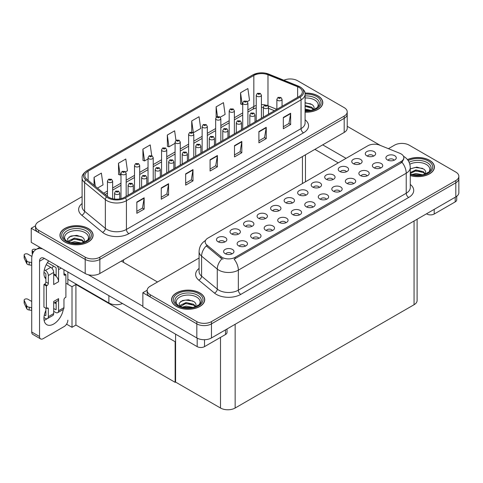 <?xml version="1.0" encoding="UTF-8"?>
<svg xmlns="http://www.w3.org/2000/svg" width="483" height="483" viewBox="0 0 483 483"><rect width="100%" height="100%" fill="white"/><g stroke="black" fill="none" stroke-linecap="round" stroke-linejoin="round"><path stroke-width="0.72" d="M122.483 303.505A10.36 5.983 180 0 1 108.88 302.98L67.862 279.295M347.223 111.863L347.223 128.218A10.36 5.983 0 0 1 344.192 132.445L99.842 273.517A10.36 5.983 0 0 1 85.195 273.517L31.238 242.363L31.238 228.266L85.195 259.419A10.36 5.983 0 0 0 99.842 259.419L344.192 118.347A10.36 5.983 0 0 0 347.223 114.121A10.36 5.983 0 0 1 344.192 118.347L99.842 259.419A10.36 5.983 0 0 1 85.195 259.419L38.562 232.498A10.36 5.983 0 0 1 35.531 228.266L35.531 226.014A10.36 5.983 0 0 0 38.562 230.24L85.195 257.167A10.36 5.983 0 0 0 99.842 257.167L344.192 116.095A10.36 5.983 0 0 0 347.223 111.863A10.36 5.983 0 0 0 344.192 107.637L297.558 80.715A10.36 5.983 0 0 0 283.889 80.214M290.627 78.964L289.842 78.964M35.537 225.784L31.238 228.266M175.583 341.487L175.142 341.741L75.916 284.457L76.356 284.203L72.009 286.709L65.905 283.189M75.916 284.457L75.916 325.053L72.009 327.311L66.557 324.159M72.009 327.311L72.009 286.709M175.142 341.741L175.142 382.337L175.583 382.083L175.583 334.158M175.142 382.337L75.916 325.053M305.86 195.198A3.109 1.793 0 0 0 305.027 194.323A3.109 1.793 0 0 0 301.966 193.87A3.109 1.793 0 0 0 299.798 195.198M306.494 190.658A5.18 2.989 0 0 0 299.858 190.326A5.18 2.989 0 0 0 298.144 194.045A5.18 2.989 0 0 0 299.17 194.891A5.18 2.989 0 0 0 307.52 194.045A5.18 2.989 0 0 0 306.494 190.658M292.336 203.011A3.109 1.793 0 0 0 291.503 202.136A3.109 1.793 0 0 0 288.442 201.683A3.109 1.793 0 0 0 286.274 203.011M292.97 198.471A5.18 2.989 0 0 0 286.328 198.139A5.18 2.989 0 0 0 284.614 201.852A5.18 2.989 0 0 0 285.64 202.697A5.18 2.989 0 0 0 293.996 201.852A5.18 2.989 0 0 0 292.97 198.471M278.812 210.817A3.109 1.793 0 0 0 277.979 209.942A3.109 1.793 0 0 0 274.918 209.489A3.109 1.793 0 0 0 272.75 210.817M279.44 206.277A5.18 2.989 0 0 0 272.804 205.945A5.18 2.989 0 0 0 271.09 209.664A5.18 2.989 0 0 0 272.116 210.51A5.18 2.989 0 0 0 280.472 209.664A5.18 2.989 0 0 0 279.44 206.277M367.074 175.872A3.109 1.793 0 0 0 366.235 174.997A3.109 1.793 0 0 0 363.174 174.544A3.109 1.793 0 0 0 361.006 175.872M367.702 171.332A5.18 2.989 0 0 0 361.067 171A5.18 2.989 0 0 0 359.352 174.719A5.18 2.989 0 0 0 360.378 175.564A5.18 2.989 0 0 0 368.728 174.719A5.18 2.989 0 0 0 367.702 171.332M326.496 199.304A3.109 1.793 0 0 0 325.657 198.428A3.109 1.793 0 0 0 322.596 197.97A3.109 1.793 0 0 0 320.428 199.304M327.124 194.764A5.18 2.989 0 0 0 320.489 194.432A5.18 2.989 0 0 0 318.774 198.145A5.18 2.989 0 0 0 319.8 198.99A5.18 2.989 0 0 0 328.15 198.145A5.18 2.989 0 0 0 327.124 194.764M373.492 156.154A3.109 1.793 0 0 0 372.659 155.278A3.109 1.793 0 0 0 369.598 154.826A3.109 1.793 0 0 0 367.43 156.154M374.126 151.614A5.18 2.989 0 0 0 367.485 151.282A5.18 2.989 0 0 0 365.77 154.995A5.18 2.989 0 0 0 366.796 155.846A5.18 2.989 0 0 0 375.152 154.995A5.18 2.989 0 0 0 374.126 151.614M340.02 191.491A3.109 1.793 0 0 0 339.187 190.616A3.109 1.793 0 0 0 336.126 190.163A3.109 1.793 0 0 0 333.958 191.491M340.648 186.951A5.18 2.989 0 0 0 334.013 186.619A5.18 2.989 0 0 0 332.298 190.338A5.18 2.989 0 0 0 333.324 191.183A5.18 2.989 0 0 0 341.68 190.338A5.18 2.989 0 0 0 340.648 186.951M380.598 168.066A3.109 1.793 0 0 0 379.765 167.19A3.109 1.793 0 0 0 376.704 166.738A3.109 1.793 0 0 0 374.536 168.066M381.226 163.526A5.18 2.989 0 0 0 374.591 163.194A5.18 2.989 0 0 0 372.876 166.907A5.18 2.989 0 0 0 373.902 167.752A5.18 2.989 0 0 0 382.258 166.907A5.18 2.989 0 0 0 381.226 163.526M238.234 234.243A3.109 1.793 0 0 0 237.401 233.374A3.109 1.793 0 0 0 234.34 232.915A3.109 1.793 0 0 0 232.172 234.243M238.862 229.709A5.18 2.989 0 0 0 232.226 229.371A5.18 2.989 0 0 0 230.512 233.09A5.18 2.989 0 0 0 231.538 233.935A5.18 2.989 0 0 0 239.894 233.09A5.18 2.989 0 0 0 238.862 229.709M272.388 230.536A3.109 1.793 0 0 0 271.555 229.666A3.109 1.793 0 0 0 268.494 229.208A3.109 1.793 0 0 0 266.326 230.536M273.022 226.002A5.18 2.989 0 0 0 266.381 225.664A5.18 2.989 0 0 0 264.666 229.383A5.18 2.989 0 0 0 265.698 230.228A5.18 2.989 0 0 0 274.048 229.383A5.18 2.989 0 0 0 273.022 226.002M346.438 171.773A3.109 1.793 0 0 0 345.605 170.897A3.109 1.793 0 0 0 342.544 170.445A3.109 1.793 0 0 0 340.376 171.773M347.072 167.233A5.18 2.989 0 0 0 340.437 166.901A5.18 2.989 0 0 0 338.722 170.614A5.18 2.989 0 0 0 339.748 171.459A5.18 2.989 0 0 0 348.098 170.614A5.18 2.989 0 0 0 347.072 167.233M245.34 246.155A3.109 1.793 0 0 0 244.501 245.279A3.109 1.793 0 0 0 241.44 244.827A3.109 1.793 0 0 0 239.272 246.155M245.968 241.615A5.18 2.989 0 0 0 239.333 241.283A5.18 2.989 0 0 0 237.618 245.002A5.18 2.989 0 0 0 238.644 245.847A5.18 2.989 0 0 0 246.994 245.002A5.18 2.989 0 0 0 245.968 241.615M353.544 183.685A3.109 1.793 0 0 0 352.711 182.809A3.109 1.793 0 0 0 349.65 182.357A3.109 1.793 0 0 0 347.482 183.685M354.178 179.145A5.18 2.989 0 0 0 347.537 178.813A5.18 2.989 0 0 0 345.822 182.526A5.18 2.989 0 0 0 346.854 183.371A5.18 2.989 0 0 0 355.204 182.526A5.18 2.989 0 0 0 354.178 179.145M285.918 222.729A3.109 1.793 0 0 0 285.079 221.854A3.109 1.793 0 0 0 282.018 221.401A3.109 1.793 0 0 0 279.85 222.729M286.546 218.189A5.18 2.989 0 0 0 279.911 217.857A5.18 2.989 0 0 0 278.196 221.57A5.18 2.989 0 0 0 279.222 222.415A5.18 2.989 0 0 0 287.572 221.57A5.18 2.989 0 0 0 286.546 218.189M359.968 163.96A3.109 1.793 0 0 0 359.135 163.091A3.109 1.793 0 0 0 356.074 162.632A3.109 1.793 0 0 0 353.906 163.96M360.596 159.426A5.18 2.989 0 0 0 353.961 159.088A5.18 2.989 0 0 0 352.246 162.807A5.18 2.989 0 0 0 353.272 163.652A5.18 2.989 0 0 0 361.622 162.807A5.18 2.989 0 0 0 360.596 159.426M312.966 207.11A3.109 1.793 0 0 0 312.133 206.235A3.109 1.793 0 0 0 309.072 205.782A3.109 1.793 0 0 0 306.904 207.11M313.6 202.57A5.18 2.989 0 0 0 306.959 202.238A5.18 2.989 0 0 0 305.244 205.957A5.18 2.989 0 0 0 306.276 206.802A5.18 2.989 0 0 0 314.626 205.957A5.18 2.989 0 0 0 313.6 202.57M319.39 187.392A3.109 1.793 0 0 0 318.557 186.516A3.109 1.793 0 0 0 315.496 186.064A3.109 1.793 0 0 0 313.328 187.392M320.018 182.852A5.18 2.989 0 0 0 313.382 182.52A5.18 2.989 0 0 0 311.668 186.233A5.18 2.989 0 0 0 312.694 187.078A5.18 2.989 0 0 0 321.05 186.233A5.18 2.989 0 0 0 320.018 182.852M299.442 214.917A3.109 1.793 0 0 0 298.609 214.047A3.109 1.793 0 0 0 295.548 213.589A3.109 1.793 0 0 0 293.38 214.917M300.07 210.383A5.18 2.989 0 0 0 293.435 210.045A5.18 2.989 0 0 0 291.72 213.764A5.18 2.989 0 0 0 292.746 214.609A5.18 2.989 0 0 0 301.102 213.764A5.18 2.989 0 0 0 300.07 210.383M258.864 238.348A3.109 1.793 0 0 0 258.031 237.473A3.109 1.793 0 0 0 254.97 237.02A3.109 1.793 0 0 0 252.802 238.348M259.492 233.808A5.18 2.989 0 0 0 252.857 233.476A5.18 2.989 0 0 0 251.142 237.189A5.18 2.989 0 0 0 252.168 238.034A5.18 2.989 0 0 0 260.524 237.189A5.18 2.989 0 0 0 259.492 233.808M332.914 179.579A3.109 1.793 0 0 0 332.081 178.71A3.109 1.793 0 0 0 329.02 178.251A3.109 1.793 0 0 0 326.852 179.579M333.548 175.039A5.18 2.989 0 0 0 326.906 174.707A5.18 2.989 0 0 0 325.192 178.426A5.18 2.989 0 0 0 326.218 179.271A5.18 2.989 0 0 0 334.574 178.426A5.18 2.989 0 0 0 333.548 175.039M231.81 253.967A3.109 1.793 0 0 0 230.977 253.092A3.109 1.793 0 0 0 227.916 252.639A3.109 1.793 0 0 0 225.748 253.967M232.444 249.427A5.18 2.989 0 0 0 225.809 249.095A5.18 2.989 0 0 0 224.088 252.808A5.18 2.989 0 0 0 225.12 253.653A5.18 2.989 0 0 0 233.47 252.808A5.18 2.989 0 0 0 232.444 249.427M265.282 218.624A3.109 1.793 0 0 0 264.449 217.755A3.109 1.793 0 0 0 261.388 217.296A3.109 1.793 0 0 0 259.22 218.624M265.916 214.09A5.18 2.989 0 0 0 259.28 213.752A5.18 2.989 0 0 0 257.566 217.471A5.18 2.989 0 0 0 258.592 218.316A5.18 2.989 0 0 0 266.942 217.471A5.18 2.989 0 0 0 265.916 214.09M251.758 226.436A3.109 1.793 0 0 0 250.925 225.561A3.109 1.793 0 0 0 247.864 225.108A3.109 1.793 0 0 0 245.696 226.436M252.392 221.896A5.18 2.989 0 0 0 245.75 221.564A5.18 2.989 0 0 0 244.036 225.277A5.18 2.989 0 0 0 245.062 226.129A5.18 2.989 0 0 0 253.418 225.277A5.18 2.989 0 0 0 252.392 221.896M394.122 160.253A3.109 1.793 0 0 0 393.289 159.384A3.109 1.793 0 0 0 390.228 158.925A3.109 1.793 0 0 0 388.06 160.253M394.756 155.719A5.18 2.989 0 0 0 388.115 155.381A5.18 2.989 0 0 0 386.4 159.1A5.18 2.989 0 0 0 387.432 159.945A5.18 2.989 0 0 0 395.782 159.1A5.18 2.989 0 0 0 394.756 155.719M224.71 242.055A3.109 1.793 0 0 0 223.871 241.18A3.109 1.793 0 0 0 220.809 240.727A3.109 1.793 0 0 0 218.642 242.055M225.338 237.515A5.18 2.989 0 0 0 218.702 237.183A5.18 2.989 0 0 0 216.988 240.896A5.18 2.989 0 0 0 218.014 241.742A5.18 2.989 0 0 0 226.364 240.896A5.18 2.989 0 0 0 225.338 237.515M401.101 153.914A9.322 5.379 0 0 0 399.858 153.31L379.753 145.184A9.322 5.379 0 0 0 367.817 145.788L207.913 238.101A9.322 5.379 0 0 0 205.184 241.905A9.322 5.379 0 0 0 206.869 244.996L220.948 256.6A9.322 5.379 0 0 0 235.179 257.318L401.101 161.521A9.322 5.379 0 0 0 403.83 157.718A9.322 5.379 0 0 0 401.101 153.914M402.248 143.415L401.47 143.415M147.164 290.235L142.865 292.716L196.822 323.87A10.36 5.983 0 0 0 211.469 323.87L455.813 182.797A10.36 5.983 0 0 0 458.85 178.565A10.36 5.983 0 0 1 455.813 182.797L211.469 323.87A10.36 5.983 0 0 1 196.822 323.87L150.189 296.942A10.36 5.983 0 0 1 147.152 292.716L147.152 290.458A10.36 5.983 0 0 0 150.189 294.69L196.822 321.612A10.36 5.983 0 0 0 211.469 321.612L455.813 180.539A10.36 5.983 0 0 0 458.85 176.313A10.36 5.983 0 0 0 455.813 172.081L409.186 145.16A10.36 5.983 0 0 0 394.533 145.16L388.423 148.686M142.865 292.716L142.865 306.814L196.822 337.961A10.36 5.983 0 0 0 211.469 337.961L455.813 196.889A10.36 5.983 0 0 0 458.85 192.663L458.85 176.313M417.101 219.246L417.101 300.498A10.36 5.983 180 0 1 414.064 304.725L235.155 408.02A10.36 5.983 180 0 1 220.502 408.02L175.583 382.083M305.093 112.177A16.573 9.569 0 0 0 322.801 102.631A16.573 9.569 0 0 0 317.947 95.863A16.573 9.569 0 0 0 305.002 93.092M88.244 228.483A16.573 9.569 0 0 0 70.186 226.406A16.573 9.569 0 0 0 59.952 235.245A16.573 9.569 0 0 0 64.807 242.013A16.573 9.569 0 0 0 82.871 244.084A16.573 9.569 0 0 0 93.098 235.245A16.573 9.569 0 0 0 88.244 228.483M299.098 87.465A11.049 6.382 180 0 1 302.334 91.975A11.049 6.382 180 0 1 299.098 96.485L124.481 197.299A11.049 6.382 180 0 1 107.612 196.448L86.862 179.338A11.049 6.382 180 0 1 84.863 175.679A11.049 6.382 180 0 1 88.099 171.163L253.829 75.481A11.049 6.382 180 0 1 267.98 74.768L297.619 86.747A11.049 6.382 180 0 1 299.098 87.465M300.07 86.898A12.431 7.179 0 0 0 298.409 86.095L268.771 74.116A12.431 7.179 0 0 0 265.789 73.229A12.431 7.179 0 0 0 257.499 73.229A12.431 7.179 0 0 0 252.857 74.919L87.121 170.602A12.431 7.179 0 0 0 85.733 179.791L106.483 196.907A12.431 7.179 0 0 0 125.453 197.861L300.07 97.047A12.431 7.179 0 0 0 300.07 86.898M136.834 202.039L136.834 213.311L144.157 209.085L144.157 197.807L136.834 202.039M136.834 211.312L142.473 208.052L144.127 198.181A2.765 1.594 -120 0 0 144.157 197.807M142.425 208.082L144.157 209.085M161.25 187.941L161.25 199.219L168.573 194.987L168.573 183.709L161.25 187.941M161.25 197.215L166.889 193.961L168.543 184.083A2.765 1.594 -120 0 0 168.573 183.709M166.84 193.991L168.573 194.987M185.665 173.844L185.665 185.122L192.989 180.89L192.989 169.618L185.665 173.844M185.665 183.123L191.304 179.863L192.959 169.992A2.765 1.594 -120 0 0 192.989 169.618M191.256 179.893L192.989 180.89M283.322 117.46L283.322 128.738L290.645 124.511L290.645 113.233L283.322 117.46M283.322 126.739L288.967 123.479L290.621 113.608A2.765 1.594 -120 0 0 290.645 113.233M288.912 123.509L290.645 124.511M258.906 131.557L258.906 142.835L266.236 138.603L266.236 127.325L258.906 131.557M258.906 140.831L264.551 137.577L266.205 127.705A2.765 1.594 -120 0 0 266.236 127.325M264.503 137.607L266.236 138.603M234.49 145.655L234.49 156.927L241.82 152.7L241.82 141.422L234.49 145.655M234.49 154.928L240.136 151.674L241.79 141.797A2.765 1.594 -120 0 0 241.82 141.422M240.087 151.698L241.82 152.7M210.081 159.746L210.081 171.024L217.404 166.798L217.404 155.52L210.081 159.746M210.081 169.026L215.72 165.766L217.374 155.894A2.765 1.594 -120 0 0 217.404 155.52M215.672 165.796L217.404 166.798M82.104 196.647L38.562 221.788A10.36 5.983 0 0 0 35.531 226.014M125.58 171.876L127.452 170.801L125.797 159.016L118.474 163.242L118.589 174.454M97.488 188.098L103.036 184.892L101.382 173.113L94.058 177.339L94.058 185.267M191.721 120.955L193.369 132.74L200.699 128.508L199.044 116.729L191.721 120.955L191.721 132.076M220.266 117.212L225.108 114.417L223.46 102.631L216.13 106.858L216.13 117.345M247.314 101.593L249.524 100.319L247.876 88.534L240.546 92.766L240.667 103.972M151.722 155.659L150.213 144.918L142.89 149.15L143.004 160.356M175.969 140.378L174.629 130.821L167.305 135.053L167.42 146.258M167.305 135.053L168.959 146.832L175.088 143.294M168.959 146.832L167.305 146.216M193.369 132.74L192.916 132.571M216.13 106.858L217.489 116.512M240.546 92.766L242.2 104.545L242.72 104.25M242.2 104.545L240.546 103.93M142.89 149.15L144.544 160.93L148.04 158.913M144.544 160.93L142.89 160.314M118.474 163.242L120.128 175.027L120.985 174.532M120.128 175.027L118.474 174.411M94.058 177.339L95.314 186.305M410.272 175.589A16.573 9.569 0 0 0 434.422 167.076A16.573 9.569 0 0 0 429.568 160.314A16.573 9.569 0 0 0 407.471 159.619M199.871 292.927A16.573 9.569 0 0 0 181.813 290.851A16.573 9.569 0 0 0 171.58 299.695A16.573 9.569 0 0 0 176.434 306.457A16.573 9.569 0 0 0 194.498 308.534A16.573 9.569 0 0 0 204.726 299.695A16.573 9.569 0 0 0 199.871 292.927M403.83 157.718L403.83 158.859L402.007 162.276L401.101 162.928L234.128 259.196A12.087 6.979 60 0 1 238.348 270.148A13.814 7.976 180 0 1 218.817 270.148A13.814 7.976 180 0 1 217.272 269.085L201.586 256.147A13.814 7.976 180 0 1 199.087 251.577L199.087 271.591A13.814 7.976 0 0 0 201.586 276.167L217.272 289.1A13.814 7.976 0 0 0 218.817 290.162A13.814 7.976 0 0 0 238.348 290.162L406.227 193.242A13.814 7.976 0 0 0 410.272 187.603L410.272 167.583A13.814 7.976 180 0 1 406.227 173.222A12.087 6.979 -120 0 0 402.007 162.276M223.043 259.196L220.948 258.139L206.247 245.895A12.087 8.084 129.5 0 0 201.586 256.147L201.586 276.167A3.453 2.312 -50.5 0 1 198.755 280.128A17.261 9.968 180 0 1 199.087 268.433M199.087 258L150.189 286.232A10.36 5.983 0 0 0 147.152 290.458M112.642 198.73L112.642 181.113A2.59 1.497 180 0 1 111.042 182.496A2.59 1.497 180 0 1 108.216 182.176A2.59 1.497 180 0 1 107.461 181.113L108.494 179.32A1.727 1.038 57.8 0 1 109.412 179.368A0.863 0.501 0 0 0 109.442 180.056A0.863 0.501 0 0 0 110.661 180.056A0.863 0.501 0 0 0 110.661 179.356A0.863 0.501 0 0 0 109.466 179.338L110.396 179.706L109.804 179.845L109.412 179.368M109.466 179.338A1.727 0.954 -117.9 0 0 108.657 179.223A1.727 0.954 -117.9 0 0 108.584 179.271M119.742 198.918L119.742 193.025A2.59 1.497 180 0 1 118.148 194.407A2.59 1.497 180 0 1 115.322 194.081A2.59 1.497 180 0 1 114.568 193.025L115.6 191.232A1.727 1.038 57.8 0 1 116.518 191.28A0.863 0.501 0 0 0 116.542 191.968A0.863 0.501 0 0 0 117.767 191.968A0.863 0.501 0 0 0 117.767 191.262A0.863 0.501 0 0 0 116.572 191.25L116.922 191.473M116.572 191.25A1.727 0.954 -117.9 0 0 115.763 191.135A1.727 0.954 -117.9 0 0 115.691 191.183M116.898 191.751L116.518 191.28M126.166 196.327L126.166 173.306A2.59 1.497 180 0 1 124.566 174.689A2.59 1.497 180 0 1 121.746 174.363A2.59 1.497 180 0 1 120.985 173.306L122.018 171.507A1.727 1.038 57.8 0 1 122.942 171.562A0.863 0.501 0 0 0 122.966 172.25A0.863 0.501 0 0 0 124.185 172.25A0.863 0.501 0 0 0 124.185 171.543A0.863 0.501 0 0 0 122.99 171.531L123.34 171.749M122.99 171.531A1.727 0.954 -117.9 0 0 122.187 171.411A1.727 0.954 -117.9 0 0 122.108 171.465M123.322 172.033L122.942 171.562M139.69 188.515L139.69 165.5A2.59 1.497 180 0 1 138.09 166.876A2.59 1.497 180 0 1 135.27 166.557A2.59 1.497 180 0 1 134.509 165.5L135.542 163.701A1.727 1.038 57.8 0 1 136.466 163.749A0.863 0.501 0 0 0 136.49 164.437A0.863 0.501 0 0 0 137.709 164.437A0.863 0.501 0 0 0 137.709 163.737A0.863 0.501 0 0 0 136.52 163.719L136.87 163.942M136.52 163.719A1.727 0.954 -117.9 0 0 135.711 163.604A1.727 0.954 -117.9 0 0 135.632 163.652M136.846 164.22L136.466 163.749M153.22 180.708L153.22 157.687A2.59 1.497 180 0 1 151.62 159.07A2.59 1.497 180 0 1 148.794 158.744A2.59 1.497 180 0 1 148.04 157.687L149.072 155.888A1.727 1.038 57.8 0 1 149.99 155.943A0.863 0.501 0 0 0 150.02 156.631A0.863 0.501 0 0 0 151.239 156.631A0.863 0.501 0 0 0 151.239 155.924A0.863 0.501 0 0 0 150.044 155.912L150.394 156.13M150.044 155.912A1.727 0.954 -117.9 0 0 149.235 155.798A1.727 0.954 -117.9 0 0 149.162 155.846M150.37 156.414L149.99 155.943M133.272 192.222L133.272 185.218A2.59 1.497 180 0 1 131.672 186.601A2.59 1.497 180 0 1 128.846 186.275A2.59 1.497 180 0 1 128.092 185.218L129.124 183.419A1.727 1.038 57.8 0 1 130.042 183.474A0.863 0.501 0 0 0 130.072 184.162A0.863 0.501 0 0 0 131.291 184.162A0.863 0.501 0 0 0 131.291 183.455A0.863 0.501 0 0 0 130.096 183.443L131.026 183.806L130.434 183.951L130.042 183.474M130.096 183.443A1.727 0.954 -117.9 0 0 129.287 183.323A1.727 0.954 -117.9 0 0 129.215 183.371M146.796 184.415L146.796 177.406A2.59 1.497 180 0 1 145.196 178.788A2.59 1.497 180 0 1 142.376 178.469A2.59 1.497 180 0 1 141.616 177.406L142.648 175.613A1.727 1.038 57.8 0 1 143.572 175.661A0.863 0.501 0 0 0 143.596 176.349A0.863 0.501 0 0 0 144.815 176.349A0.863 0.501 0 0 0 144.815 175.649A0.863 0.501 0 0 0 143.626 175.631L143.97 175.854M143.626 175.631A1.727 0.954 -117.9 0 0 142.817 175.516A1.727 0.954 -117.9 0 0 142.739 175.564M143.952 175.866L143.572 175.661M160.32 176.603L160.32 169.599A2.59 1.497 180 0 1 158.726 170.982A2.59 1.497 180 0 1 155.9 170.656A2.59 1.497 180 0 1 155.146 169.599L156.178 167.8A1.727 1.038 57.8 0 1 157.096 167.855A0.863 0.501 0 0 0 157.12 168.543A0.863 0.501 0 0 0 158.346 168.543A0.863 0.501 0 0 0 158.346 167.836A0.863 0.501 0 0 0 157.15 167.824L158.08 168.193L157.488 168.332L157.096 167.855M157.15 167.824A1.727 0.954 -117.9 0 0 156.341 167.704A1.727 0.954 -117.9 0 0 156.269 167.758M173.85 168.796L173.85 161.793A2.59 1.497 180 0 1 172.25 163.169A2.59 1.497 180 0 1 169.424 162.849A2.59 1.497 180 0 1 168.67 161.793L169.702 159.994A1.727 1.038 57.8 0 1 170.62 160.042A0.863 0.501 0 0 0 170.65 160.73A0.863 0.501 0 0 0 171.87 160.73A0.863 0.501 0 0 0 171.87 160.03A0.863 0.501 0 0 0 170.674 160.012L171.604 160.38L171.012 160.519L170.62 160.042M170.674 160.012A1.727 0.954 -117.9 0 0 169.865 159.897A1.727 0.954 -117.9 0 0 169.793 159.945M434.211 209.368L434.211 214.017L455.203 201.894L455.203 197.245M380.326 145.413L347.223 126.304M346.07 158.339L322.704 144.852M456.725 196.291L456.725 199.781A5.18 2.989 180 0 1 455.203 201.894M434.211 214.017A5.18 2.989 180 0 1 426.881 214.017L426.881 213.595M314.892 149.362L338.257 162.849M426.519 213.806L426.881 214.017M47.074 318.732A13.814 7.976 -60 0 1 45.885 319.498A13.814 7.976 -60 0 1 44.098 320.344M63.273 309.434A13.814 7.976 -60 0 1 53.698 324.008A13.814 7.976 -60 0 1 46.797 324.691A13.814 7.976 -60 0 1 45.885 310.478M45.885 277.797L44.647 277.079M56.143 275.262L53.698 273.849M204.514 339.712L204.514 346.631L225.507 334.508L225.507 329.859M157.512 282L121.33 261.11M142.865 306.246L88.311 274.755M53.378 266.03A13.814 7.976 -60 0 1 52.007 268.373M55.642 302.086A13.814 7.976 -60 0 1 55.63 303.415M39.54 336.524A5.18 2.989 120 0 0 40.614 338.897L32.796 334.387A5.18 2.989 -60 0 1 31.727 332.014L39.54 336.524L39.54 261.255A6.907 3.985 60 0 1 40.97 258.091A6.907 3.985 60 0 1 44.424 258.435L197.185 346.631L197.185 338.166M42.625 248.938A20.715 11.96 -120 0 0 36.02 249.512A20.715 11.96 -120 0 0 31.727 258.997L31.727 332.014M40.614 338.897A5.18 2.989 120 0 0 43.198 338.643L64.197 326.52A5.18 2.989 120 0 0 67.862 320.175M45.885 278.902A13.814 7.976 -60 0 1 48.656 260.88M67.862 284.318L67.862 271.965M227.028 328.983L227.028 332.395A5.18 2.989 180 0 1 225.507 334.508M204.514 346.631A5.18 2.989 180 0 1 197.185 346.631M61.172 268.107L58.582 269.599L58.582 281.722A5.18 2.989 -120 0 0 56.143 276.324A5.18 2.989 -120 0 0 54.923 275.376A5.18 2.989 -120 0 0 53.698 274.918M43.959 317.542L45.396 318.369A4.142 2.391 -120 0 0 47.473 318.575A4.142 2.391 -120 0 0 48.33 316.679L53.698 313.576L53.698 301.458L58.582 298.639L58.582 310.762L63.955 307.659L63.955 299.762A1.727 0.996 -60 0 1 65.175 297.649L65.905 297.226L65.905 274.676L63.955 273.547M53.698 313.576A4.142 2.391 60 0 1 52.84 315.477L47.473 318.575M31.727 301.458L27.911 299.255A2.204 1.274 180 0 0 25.508 298.977A2.204 1.274 180 0 0 24.15 300.154L24.15 302.974A2.204 1.274 0 0 0 24.222 303.306L26.843 308.866A3.453 1.992 0 0 0 29.191 310.02L29.191 307.2L31.727 307.659M53.698 303.209L57.507 301.006A5.18 2.989 -120 0 0 58.582 298.639M56.143 301.797L56.143 309.349A0.688 0.398 60 0 1 55.654 309.633L56.143 309.349M53.698 308.504L55.654 309.633M63.955 307.659A4.142 2.391 60 0 1 63.098 309.555L57.725 312.658A4.142 2.391 -120 0 1 55.654 312.453L53.698 311.324M57.725 312.658A4.142 2.391 -120 0 0 58.582 310.762M50.769 267.341A4.142 2.391 60 0 1 53.698 272.418L48.33 275.521A4.142 2.391 -120 0 0 45.396 270.444L50.769 267.341L46.211 264.708M31.908 256.455L27.911 254.149A2.204 1.274 180 0 0 25.508 253.871A2.204 1.274 180 0 0 24.15 255.048L24.15 257.868A2.204 1.274 0 0 0 24.222 258.194L26.843 263.754A3.453 1.992 0 0 0 29.191 264.907L29.191 262.088L31.727 262.553M58.582 281.722L53.698 284.541L53.698 272.418M58.582 269.599A4.142 2.391 -120 0 0 57.024 265.71M33.605 251.794L32.796 251.329A2.204 1.274 180 0 1 32.15 250.429A2.204 1.274 180 0 1 34.927 249.198L36.219 249.397M56.143 276.324L56.143 268.192A0.688 0.398 60 0 0 55.654 267.341L47.431 262.595M45.885 308.22L45.885 315.272A0.688 0.398 60 0 1 45.396 315.55L45.885 315.272M43.959 272.43L45.396 273.263A0.688 0.398 60 0 1 45.885 274.109L45.885 282.006A1.727 0.996 -60 0 1 44.665 284.119L43.935 284.541L43.935 307.091L46.374 308.504L47.105 308.082A1.727 0.996 -60 0 1 47.968 307.997A1.727 0.996 -60 0 1 48.33 308.788L48.33 316.679M48.33 275.521L48.33 283.412A1.727 0.996 -60 0 1 47.105 285.525L46.374 285.948L43.935 284.541M44.333 269.828L45.396 270.444M31.727 265.372L31.492 262.414M31.492 265.233L29.191 264.907M29.191 262.088A3.453 1.992 0 0 1 26.843 260.935L24.222 255.374A2.204 1.274 180 0 1 24.15 255.048M26.843 260.935L26.843 263.754M26.378 260.017L26.378 262.837M56.143 303.71L54.482 302.756M65.905 274.676L65.175 275.099A1.727 0.996 -60 0 1 64.311 275.183A1.727 0.996 -60 0 1 63.955 274.392L63.955 269.713M46.374 285.948L46.374 308.504M31.727 310.478L31.492 307.526M44.333 314.94L45.396 315.55M31.492 310.346L29.191 310.02M32.15 250.429L32.15 253.249A2.204 1.274 0 0 0 32.524 253.955M29.191 307.2A3.453 1.992 0 0 1 26.843 306.047L24.222 300.486A2.204 1.274 180 0 1 24.15 300.154M26.843 306.047L26.843 308.866M26.378 305.123L26.378 307.943M305.093 98.019A11.948 6.901 180 0 1 314.675 100.011A11.948 6.901 180 0 1 317.029 107.83M305.014 93.189A16.404 9.467 180 0 1 317.82 95.936A16.404 9.467 180 0 1 322.626 102.631A16.404 9.467 180 0 1 305.093 112.08M305.093 102.656L312.036 104.576C313.775 105.837 314.415 107.292 313.944 108.929A7.806 4.504 0 0 1 313.666 109.629M305.093 109.007L311.04 110.39M305.093 109.901L309.603 110.643M305.093 105.427L311.746 107.232L313.739 109.49M305.093 106.32L311.746 108.132L313.382 109.732M315.248 108.941L315.979 108.017L315.423 108.85M305.093 102.945L310.925 103.917M305.093 106.526L309.808 107.141M305.093 110.106L309.555 110.655M409.819 164.226A11.948 6.901 180 0 1 426.302 164.455A11.948 6.901 180 0 1 428.656 172.274M407.543 159.716A16.404 9.467 180 0 1 429.447 160.38A16.404 9.467 180 0 1 434.253 167.076A16.404 9.467 180 0 1 410.272 175.474M410.272 168.911L416.763 167.106L423.663 169.02C425.402 170.288 426.036 171.737 425.571 173.379A7.806 4.504 0 0 1 425.294 174.073M411.939 174.568L415.833 173.5L422.661 174.834M413.285 174.888L421.23 175.094M410.272 172.582L415.833 169.919L423.368 171.682L425.366 173.934M410.272 173.475L415.803 170.813L423.368 172.576L425.01 174.176M426.875 173.385L427.606 172.461L427.05 173.294M410.357 168.851L415.217 167.474L422.547 168.362M412.73 171.507L415.217 171.054L421.436 171.586M413.436 174.918L415.217 174.635L421.182 175.1M65.718 240.443A11.948 6.901 180 0 1 69.655 231.858A11.948 6.901 180 0 1 84.978 232.625A11.948 6.901 180 0 1 87.332 240.443M88.123 228.55A16.404 9.467 180 0 1 92.929 235.245A16.404 9.467 180 0 1 82.804 243.993A16.404 9.467 180 0 1 64.933 241.941A16.404 9.467 180 0 1 60.127 235.245A16.404 9.467 180 0 1 70.252 226.497A16.404 9.467 180 0 1 88.123 228.55M68.139 242.068L67.511 238.765L70.916 236.054L76.827 235.336L82.339 237.189C84.078 238.457 84.718 239.906 84.247 241.548A7.806 4.504 0 0 1 83.97 242.243M70.615 242.732L74.509 241.663L81.343 243.003M71.967 243.052L79.906 243.257M83.686 242.345L82.05 240.745L74.116 239.019L68.779 242.122L68.991 240.673L74.509 238.083L82.05 239.846L84.042 242.104M85.551 241.554L86.282 240.631L85.726 241.464M69.039 237.014L73.893 235.644L81.222 236.531M71.406 239.677L73.893 239.224L80.112 239.755M72.112 243.082L73.893 242.804L79.858 243.269M177.346 304.894A11.948 6.901 180 0 1 181.276 296.308A11.948 6.901 180 0 1 196.605 297.069A11.948 6.901 180 0 1 198.96 304.894M199.751 293A16.404 9.467 180 0 1 204.557 299.695A16.404 9.467 180 0 1 194.432 308.444A16.404 9.467 180 0 1 176.555 306.391A16.404 9.467 180 0 1 171.755 299.695A16.404 9.467 180 0 1 181.88 290.947A16.404 9.467 180 0 1 199.751 293M179.767 306.518L179.139 303.215L182.538 300.498L188.455 299.78L193.967 301.634C195.706 302.901 196.339 304.35 195.875 305.993A7.806 4.504 0 0 1 195.597 306.687M182.242 307.182L186.136 306.113L192.965 307.448M183.588 307.502L191.534 307.707M180.394 306.566L180.612 305.123L186.136 302.533L193.671 304.296L195.669 306.554M180.401 306.572L185.744 303.469L193.671 305.19L195.313 306.79M197.179 305.999L197.903 305.075L197.354 305.908M180.66 301.464L185.52 300.088L192.85 300.981M183.033 304.121L185.52 303.668L191.739 304.205M183.739 307.532L185.52 307.248L191.479 307.713M166.744 172.896L166.744 149.881A2.59 1.497 180 0 1 165.144 151.264A2.59 1.497 180 0 1 162.324 150.938A2.59 1.497 180 0 1 161.564 149.881L162.596 148.082A1.727 1.038 57.8 0 1 163.52 148.13A0.863 0.501 0 0 0 163.544 148.824A0.863 0.501 0 0 0 164.763 148.824A0.863 0.501 0 0 0 164.763 148.118A0.863 0.501 0 0 0 163.568 148.1L163.918 148.323M163.568 148.1A1.727 0.954 -117.9 0 0 162.765 147.985A1.727 0.954 -117.9 0 0 162.686 148.033M163.9 148.607L163.52 148.13M180.268 165.089L180.268 142.068A2.59 1.497 180 0 1 178.668 143.451A2.59 1.497 180 0 1 175.848 143.125A2.59 1.497 180 0 1 175.088 142.068L176.12 140.275A1.727 1.038 57.8 0 1 177.044 140.324A0.863 0.501 0 0 0 177.068 141.012A0.863 0.501 0 0 0 178.287 141.012A0.863 0.501 0 0 0 178.287 140.305A0.863 0.501 0 0 0 177.098 140.293L177.448 140.511M177.098 140.293A1.727 0.954 -117.9 0 0 176.289 140.179A1.727 0.954 -117.9 0 0 176.21 140.227M177.424 140.794L177.044 140.324M193.798 157.283L193.798 134.262A2.59 1.497 180 0 1 192.198 135.645A2.59 1.497 180 0 1 189.372 135.318A2.59 1.497 180 0 1 188.618 134.262L189.65 132.463A1.727 1.038 57.8 0 1 190.568 132.517A0.863 0.501 0 0 0 190.598 133.205A0.863 0.501 0 0 0 191.817 133.205A0.863 0.501 0 0 0 191.817 132.499A0.863 0.501 0 0 0 190.622 132.487L190.972 132.704M190.622 132.487A1.727 0.954 -117.9 0 0 189.813 132.366A1.727 0.954 -117.9 0 0 189.741 132.414M190.948 132.988L190.568 132.517M187.374 160.99L187.374 153.98A2.59 1.497 180 0 1 185.774 155.363A2.59 1.497 180 0 1 182.954 155.037A2.59 1.497 180 0 1 182.194 153.98L183.226 152.181A1.727 1.038 57.8 0 1 184.15 152.236A0.863 0.501 0 0 0 184.174 152.924A0.863 0.501 0 0 0 185.394 152.924A0.863 0.501 0 0 0 185.394 152.217A0.863 0.501 0 0 0 184.198 152.205L184.548 152.423M184.198 152.205A1.727 0.954 -117.9 0 0 183.395 152.091A1.727 0.954 -117.9 0 0 183.317 152.139M184.53 152.435L184.15 152.236M200.898 153.177L200.898 146.174A2.59 1.497 180 0 1 199.304 147.55A2.59 1.497 180 0 1 196.478 147.23A2.59 1.497 180 0 1 195.718 146.174L196.756 144.375A1.727 1.038 57.8 0 1 197.674 144.423A0.863 0.501 0 0 0 197.698 145.117A0.863 0.501 0 0 0 198.924 145.117A0.863 0.501 0 0 0 198.924 144.411A0.863 0.501 0 0 0 197.728 144.393L198.658 144.761L198.066 144.906L197.674 144.423M197.728 144.393A1.727 0.954 -117.9 0 0 196.919 144.278A1.727 0.954 -117.9 0 0 196.841 144.326M214.428 145.371L214.428 138.361A2.59 1.497 180 0 1 212.828 139.744A2.59 1.497 180 0 1 210.002 139.418A2.59 1.497 180 0 1 209.248 138.361L210.28 136.568A1.727 1.038 57.8 0 1 211.198 136.617A0.863 0.501 0 0 0 211.228 137.305A0.863 0.501 0 0 0 212.448 137.305A0.863 0.501 0 0 0 212.448 136.598A0.863 0.501 0 0 0 211.252 136.586L212.182 136.955L211.59 137.094L211.198 136.617M211.252 136.586A1.727 0.954 -117.9 0 0 210.443 136.472A1.727 0.954 -117.9 0 0 210.371 136.52M207.322 149.47L207.322 126.449A2.59 1.497 180 0 1 205.722 127.832A2.59 1.497 180 0 1 202.902 127.512A2.59 1.497 180 0 1 202.142 126.449L203.174 124.656A1.727 1.038 57.8 0 1 204.098 124.705A0.863 0.501 0 0 0 204.122 125.393A0.863 0.501 0 0 0 205.341 125.393A0.863 0.501 0 0 0 205.341 124.692A0.863 0.501 0 0 0 204.146 124.674L204.496 124.898M204.146 124.674A1.727 0.954 -117.9 0 0 203.343 124.56A1.727 0.954 -117.9 0 0 203.265 124.608M204.478 124.91L204.098 124.705M220.846 141.664L220.846 118.643A2.59 1.497 180 0 1 219.246 120.026A2.59 1.497 180 0 1 216.426 119.699A2.59 1.497 180 0 1 215.666 118.643L216.698 116.844A1.727 1.038 57.8 0 1 217.622 116.898A0.863 0.501 0 0 0 217.646 117.586A0.863 0.501 0 0 0 218.865 117.586A0.863 0.501 0 0 0 218.865 116.88A0.863 0.501 0 0 0 217.676 116.868L218.6 117.23L218.014 117.375L217.622 116.898M217.676 116.868A1.727 0.954 -117.9 0 0 216.867 116.747A1.727 0.954 -117.9 0 0 216.789 116.795M234.376 133.851L234.376 110.836A2.59 1.497 180 0 1 232.776 112.213A2.59 1.497 180 0 1 229.95 111.893A2.59 1.497 180 0 1 229.196 110.836L230.228 109.037A1.727 1.038 57.8 0 1 231.146 109.086A0.863 0.501 0 0 0 231.176 109.774A0.863 0.501 0 0 0 232.395 109.774A0.863 0.501 0 0 0 232.395 109.073A0.863 0.501 0 0 0 231.2 109.055L232.13 109.424L231.538 109.563L231.146 109.086M231.2 109.055A1.727 0.954 -117.9 0 0 230.391 108.941A1.727 0.954 -117.9 0 0 230.319 108.989M247.9 126.045L247.9 103.024A2.59 1.497 180 0 1 246.3 104.406A2.59 1.497 180 0 1 243.48 104.08A2.59 1.497 180 0 1 242.72 103.024L243.752 101.225A1.727 1.038 57.8 0 1 244.676 101.279A0.863 0.501 0 0 0 244.7 101.967A0.863 0.501 0 0 0 245.919 101.967A0.863 0.501 0 0 0 245.919 101.261A0.863 0.501 0 0 0 244.724 101.249L245.074 101.466M244.724 101.249A1.727 0.954 -117.9 0 0 243.921 101.128A1.727 0.954 -117.9 0 0 243.843 101.182M245.056 101.478L244.676 101.279M261.424 118.232L261.424 95.217A2.59 1.497 180 0 1 259.824 96.594A2.59 1.497 180 0 1 257.004 96.274A2.59 1.497 180 0 1 256.244 95.217L257.276 93.418A1.727 1.038 57.8 0 1 258.2 93.467A0.863 0.501 0 0 0 258.224 94.161A0.863 0.501 0 0 0 259.443 94.161A0.863 0.501 0 0 0 259.443 93.454A0.863 0.501 0 0 0 258.254 93.436L259.178 93.805L258.592 93.95L258.2 93.467M258.254 93.436A1.727 0.954 -117.9 0 0 257.445 93.322A1.727 0.954 -117.9 0 0 257.367 93.37M227.952 137.558L227.952 130.555A2.59 1.497 180 0 1 226.352 131.937A2.59 1.497 180 0 1 223.532 131.611A2.59 1.497 180 0 1 222.772 130.555L223.804 128.756A1.727 1.038 57.8 0 1 224.728 128.81A0.863 0.501 0 0 0 224.752 129.498A0.863 0.501 0 0 0 225.972 129.498A0.863 0.501 0 0 0 225.972 128.792A0.863 0.501 0 0 0 224.776 128.774L225.706 129.142L225.12 129.287L224.728 128.81M224.776 128.774A1.727 0.954 -117.9 0 0 223.973 128.659A1.727 0.954 -117.9 0 0 223.895 128.707M241.476 129.752L241.476 122.742A2.59 1.497 180 0 1 239.882 124.125A2.59 1.497 180 0 1 237.056 123.799A2.59 1.497 180 0 1 236.296 122.742L237.334 120.949A1.727 1.038 57.8 0 1 238.252 120.998A0.863 0.501 0 0 0 238.276 121.686A0.863 0.501 0 0 0 239.496 121.686A0.863 0.501 0 0 0 239.496 120.985A0.863 0.501 0 0 0 238.306 120.967L239.236 121.336L238.644 121.474L238.252 120.998M238.306 120.967A1.727 0.954 -117.9 0 0 237.497 120.853A1.727 0.954 -117.9 0 0 237.419 120.901M255.006 121.939L255.006 114.936A2.59 1.497 180 0 1 253.406 116.318A2.59 1.497 180 0 1 250.58 115.992A2.59 1.497 180 0 1 249.826 114.936L250.858 113.137A1.727 1.038 57.8 0 1 251.776 113.191A0.863 0.501 0 0 0 251.806 113.879A0.863 0.501 0 0 0 253.026 113.879A0.863 0.501 0 0 0 253.026 113.173A0.863 0.501 0 0 0 251.83 113.161L252.76 113.523L252.168 113.668L251.776 113.191M251.83 113.161A1.727 0.954 -117.9 0 0 251.021 113.04A1.727 0.954 -117.9 0 0 250.949 113.088M268.53 114.133L268.53 107.123A2.59 1.497 180 0 1 266.93 108.506A2.59 1.497 180 0 1 264.11 108.186A2.59 1.497 180 0 1 263.35 107.123L264.382 105.33A1.727 1.038 57.8 0 1 265.306 105.379A0.863 0.501 0 0 0 265.33 106.067A0.863 0.501 0 0 0 266.55 106.067A0.863 0.501 0 0 0 266.55 105.366A0.863 0.501 0 0 0 265.354 105.348L265.704 105.572M265.354 105.348A1.727 0.954 -117.9 0 0 264.551 105.234A1.727 0.954 -117.9 0 0 264.473 105.282M265.686 105.849L265.306 105.379M282.054 106.326L282.054 99.317A2.59 1.497 180 0 1 280.454 100.699A2.59 1.497 180 0 1 277.634 100.373A2.59 1.497 180 0 1 276.874 99.317L277.912 97.518A1.727 1.038 57.8 0 1 278.83 97.572A0.863 0.501 0 0 0 278.854 98.26A0.863 0.501 0 0 0 280.074 98.26A0.863 0.501 0 0 0 280.074 97.554A0.863 0.501 0 0 0 278.884 97.542L279.234 97.759M278.884 97.542A1.727 0.954 -117.9 0 0 278.075 97.421A1.727 0.954 -117.9 0 0 277.997 97.475M279.21 98.043L278.83 97.572M108.88 302.98L108.88 295.65M85.195 273.517L85.195 257.167M344.192 132.445L344.192 116.095M99.842 273.517L99.842 257.167M302.443 183.528L302.443 156.546M123.527 262.384L123.527 259.842M455.813 196.889L455.813 180.539M211.469 337.961L211.469 321.612M196.822 337.961L196.822 321.612M414.064 304.725L414.064 220.997M235.155 408.02L235.155 324.292M220.502 408.02L220.502 337.4M206.869 244.996L206.869 246.529M220.948 256.6L220.948 258.139M235.179 257.318L235.179 258.725M401.101 161.521L401.101 162.928M305.093 119.826A17.261 9.968 180 0 1 303.493 132.855L128.876 233.669A3.453 1.992 60 0 1 126.431 229.437L301.048 128.623A13.814 7.976 0 0 0 305.093 122.984L305.093 94.227A13.814 7.976 180 0 1 301.048 99.866A3.453 1.992 -120 0 0 300.07 97.047M128.876 233.669A17.261 9.968 180 0 1 104.461 233.669A17.261 9.968 180 0 1 102.523 232.335L81.772 215.225A17.261 9.968 180 0 1 82.104 203.524M106.9 229.437A13.814 7.976 0 0 0 126.431 229.437L126.431 200.68A13.814 7.976 180 0 1 105.354 199.618L84.597 182.508A13.814 7.976 180 0 1 82.104 177.931L82.104 206.688A13.814 7.976 0 0 0 84.597 211.264L105.354 228.374A13.814 7.976 0 0 0 106.9 229.437M257.499 73.229L252.591 75.028A3.453 1.992 60 0 1 252.857 74.919M87.121 170.602A3.453 1.992 -120 0 0 86.862 170.71C83.257 173.319 81.675 175.721 82.104 177.931M85.733 179.791A3.453 2.312 129.5 0 0 84.597 182.508L84.597 211.264A3.453 2.312 -50.5 0 1 81.772 215.225M106.483 196.907A3.453 2.312 129.5 0 0 105.354 199.618L105.354 228.374A3.453 2.312 -50.5 0 1 102.523 232.335M125.453 197.861A3.453 1.992 60 0 1 126.431 200.68L301.048 99.866L301.048 128.623A3.453 1.992 60 0 0 303.493 132.855M38.562 230.24L38.562 232.498M88.099 171.163L88.099 180.358M297.619 86.747L297.619 97.337M267.98 74.768L267.98 105.735M276.813 109.351L268.041 105.801M265.258 104.974A11.049 6.382 0 0 0 261.424 104.624M256.244 105.439A11.049 6.382 0 0 0 253.829 106.495L247.9 109.919M253.829 75.481L253.829 106.495A6.213 3.586 60 0 1 252.543 109.339L247.9 112.02M242.72 112.907L234.376 117.725M229.196 120.72L220.846 125.538M215.666 128.526L207.322 133.344M202.142 136.339L193.798 141.157M188.618 144.145L180.268 148.963M175.088 151.952L166.744 156.776M161.564 159.764L153.22 164.582M148.04 167.571L139.69 172.389M134.509 175.383L126.166 180.201M120.985 183.19L112.642 188.008M107.461 191.002L103.664 193.188M274.447 110.716L269.218 108.603A6.213 2.91 -68 0 1 268.53 108.029M210.081 160.108L217.374 155.894M234.49 146.011L241.79 141.797M258.906 131.913L266.205 127.705M283.322 117.816L290.621 113.608M185.665 174.2L192.959 169.992M161.25 188.298L168.543 184.083M136.834 202.395L144.127 198.181M240.794 294.395A3.453 1.992 60 0 1 238.348 290.162L238.348 270.148L406.227 173.222L406.227 193.242A3.453 1.992 60 0 0 408.672 197.469L240.794 294.395A17.261 9.968 180 0 1 216.378 294.395A17.261 9.968 180 0 1 214.446 293.06L198.755 280.128M221.981 258.779A12.087 8.084 129.5 0 0 217.272 269.085L217.272 289.1A3.453 2.312 -50.5 0 1 214.446 293.06M410.272 184.44A17.261 9.968 180 0 1 408.672 197.469M150.189 294.69L150.189 296.942M44.424 258.435L39.54 261.255M32.796 253.267L32.796 251.329M48.33 283.412L45.885 282.006M24.222 255.374L24.222 258.194M65.175 275.099L63.955 274.392M47.105 285.525L44.665 284.119M48.33 308.788L47.105 308.082M24.222 300.486L24.222 303.306M305.093 95.936A13.228 7.637 180 0 1 315.58 98.146A13.228 7.637 180 0 1 318.985 105.566L316.926 107.908L313.775 109.587L310.297 110.535L305.093 110.861M305.093 94.082A14.846 8.573 180 0 1 316.721 96.57A14.846 8.573 180 0 1 319.716 106.212A14.846 8.573 180 0 1 305.093 111.181M409.101 162.264A13.228 7.637 180 0 1 427.207 162.596A13.228 7.637 180 0 1 430.613 170.01L428.554 172.359L425.402 174.031L421.925 174.979L417.861 175.335L412.669 174.749L410.272 174.025M408.165 160.579A14.846 8.573 180 0 1 428.349 161.014A14.846 8.573 180 0 1 429.574 172.334A14.846 8.573 180 0 1 410.272 174.448M63.768 238.179A13.228 7.637 180 0 1 69.884 229.558A13.228 7.637 180 0 1 85.883 230.759A13.228 7.637 180 0 1 89.289 238.179C87.984 239.459 89.983 239.296 84.078 242.2C77.854 244.181 72.124 243.855 66.889 241.222L63.768 238.179M87.025 229.184A14.846 8.573 180 0 1 87.025 241.307A14.846 8.573 180 0 1 66.032 241.307A14.846 8.573 180 0 1 66.032 229.184A14.846 8.573 180 0 1 87.025 229.184M175.395 302.624A13.228 7.637 180 0 1 181.511 294.002A13.228 7.637 180 0 1 197.511 295.21A13.228 7.637 180 0 1 200.916 302.624C199.606 303.91 201.604 303.747 195.706 306.651C189.481 308.631 183.751 308.305 178.517 305.667L175.395 302.624M198.652 293.634A14.846 8.573 180 0 1 198.652 305.751A14.846 8.573 180 0 1 177.653 305.751A14.846 8.573 180 0 1 177.653 293.634A14.846 8.573 180 0 1 198.652 293.634M305.473 181.777L305.473 154.795M305.093 94.227C305.564 92.084 303.976 89.675 300.335 87.012L265.789 73.229M252.591 75.028L86.862 170.71M269.218 108.603L268.53 108.343M263.35 107.317L261.424 107.25M256.244 107.896L252.543 109.339M242.72 115.008L234.376 119.832M229.196 122.821L220.846 127.639M215.666 130.627L207.322 135.445M202.142 138.44L193.798 143.258M188.618 146.246L180.268 151.064M175.088 154.059L166.744 158.877M161.564 161.865L153.22 166.683M148.04 169.672L139.69 174.496M134.509 177.484L126.166 182.302M120.985 185.291L112.642 190.109M107.461 193.103L105.167 194.426M410.272 167.583C410.043 162.62 407.857 158.895 403.728 156.414L403.498 156.287M205.637 240.407C201.502 242.889 199.322 246.608 199.087 251.577M112.642 181.113L111.525 179.265L108.657 179.223M107.461 196.321L107.461 181.113M119.742 193.025L118.631 191.177L115.763 191.135M114.568 199.05L114.568 193.025M126.166 173.306L125.049 171.459L122.187 171.411M120.985 198.658L120.985 173.306M139.69 165.5L138.573 163.652L135.711 163.604M134.509 191.51L134.509 165.5M153.22 157.687L152.103 155.84L149.235 155.798M148.04 183.697L148.04 157.687M133.272 185.218L132.155 183.371L129.287 183.323M128.092 195.217L128.092 185.218M146.796 177.406L145.679 175.558L142.817 175.516M141.616 187.404L141.616 177.406M160.32 169.599L159.209 167.752L156.341 167.704M155.146 179.598L155.146 169.599M173.85 161.793L172.733 159.945L169.865 159.897M168.67 171.785L168.67 161.793M36.02 249.512L39.817 247.32M322.626 102.631L322.626 104.008M434.253 167.076L434.253 168.458M92.929 235.245L92.929 236.622M60.127 235.245L60.127 236.622M204.557 299.695L204.557 301.072M171.755 299.695L171.755 301.072M166.744 149.881L165.627 148.033L162.765 147.985M161.564 175.89L161.564 149.881M180.268 142.068L179.151 140.221L176.289 140.179M175.088 168.078L175.088 142.068M193.798 134.262L192.681 132.414L189.813 132.366M188.618 160.271L188.618 134.262M187.374 153.98L186.257 152.133L183.395 152.091M182.194 163.979L182.194 153.98M200.898 146.174L199.781 144.326L196.919 144.278M195.718 156.166L195.718 146.174M214.428 138.361L213.311 136.514L210.443 136.472M209.248 148.359L209.248 138.361M207.322 126.449L206.205 124.602L203.343 124.56M202.142 152.459L202.142 126.449M220.846 118.643L219.729 116.795L216.867 116.747M215.666 144.652L215.666 118.643M234.376 110.836L233.259 108.989L230.391 108.941M229.196 136.846L229.196 110.836M247.9 103.024L246.783 101.176L243.921 101.128M242.72 129.033L242.72 103.024M261.424 95.217L260.307 93.37L257.445 93.322M256.244 121.227L256.244 95.217M227.952 130.555L226.835 128.707L223.973 128.659M222.772 140.553L222.772 130.555M241.476 122.742L240.359 120.895L237.497 120.853M236.296 132.74L236.296 122.742M255.006 114.936L253.889 113.088L251.021 113.04M249.826 124.934L249.826 114.936M268.53 107.123L267.413 105.276L264.551 105.234M263.35 117.121L263.35 107.123M282.054 99.317L280.937 97.469L278.075 97.421M276.874 109.315L276.874 99.317"/></g></svg>
